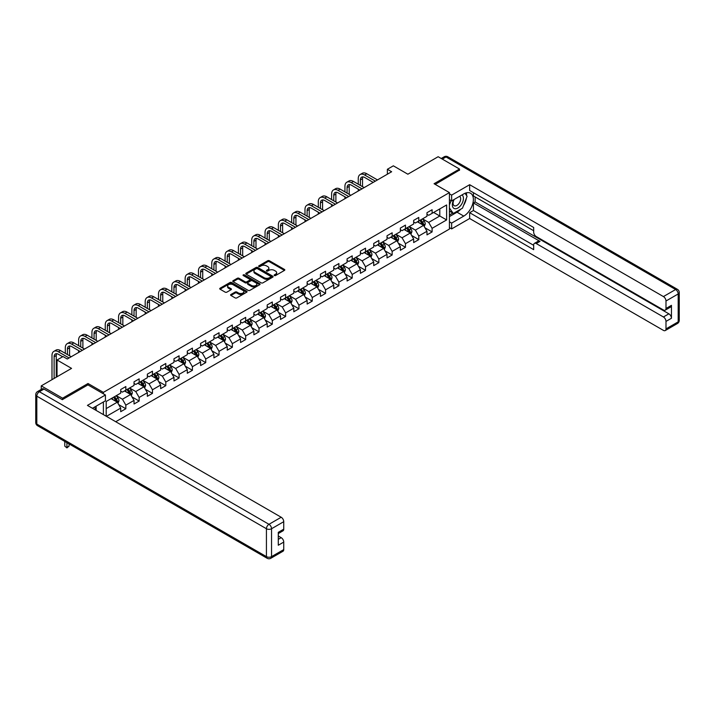 <?xml version="1.0" encoding="UTF-8"?>
<svg xmlns="http://www.w3.org/2000/svg" width="715" height="715" viewBox="0 0 715 715"><rect width="100%" height="100%" fill="white"/><g stroke="black" fill="none" stroke-linecap="round" stroke-linejoin="round"><path stroke-width="1.07" d="M274.381 275.543A0.831 0.483 0 0 0 275.561 275.543L284.463 270.404A1.189 0.688 0 0 0 284.811 269.921A1.189 0.688 0 0 0 284.463 269.439L269.376 260.734A1.189 0.688 0 0 0 267.705 260.734L258.803 265.873A0.831 0.483 0 0 0 259.974 266.543L261.127 265.882A3.79 2.19 0 0 1 266.489 265.882L267.75 266.606A3.79 2.19 0 0 1 268.858 268.152A3.79 2.19 0 0 1 267.75 269.707L266.597 270.368A0.831 0.483 0 0 0 267.768 271.048L268.92 270.377A3.79 2.19 0 0 1 274.283 270.377L275.534 271.11A3.79 2.19 0 0 1 276.651 272.656A3.79 2.19 0 0 1 275.534 274.203L274.381 274.864A0.831 0.483 0 0 0 274.381 275.543L274.381 274.864M230.918 294.491A1.189 0.688 0 0 0 230.579 294.982A1.189 0.688 0 0 0 230.918 295.465L235.155 297.905A1.189 0.688 0 0 0 236.826 297.905L246.72 292.194A1.189 0.688 0 0 0 247.059 291.711A1.189 0.688 0 0 0 246.72 291.228L231.633 282.523A1.189 0.688 0 0 0 229.962 282.523L220.068 288.225A1.189 0.688 0 0 0 219.728 288.717A1.189 0.688 0 0 0 220.068 289.2L225.18 292.149A1.189 0.688 0 0 0 226.861 292.149L231.088 289.709A1.189 0.688 0 0 0 231.437 289.218A1.189 0.688 0 0 0 231.088 288.735L228.559 287.278A3.173 1.832 0 0 1 227.629 285.982A3.173 1.832 0 0 1 229.587 284.293A3.173 1.832 0 0 1 233.036 284.686L242.966 290.415A3.173 1.832 0 0 1 243.895 291.711A3.173 1.832 0 0 1 241.938 293.4A3.173 1.832 0 0 1 238.488 293.007L236.826 292.051A1.189 0.688 0 0 0 235.155 292.051L230.918 294.491L230.918 295.465M459.504 170.367L459.504 169.035L438.161 156.71L407.863 174.21L393.348 165.826L387.378 169.276L391.641 171.743L67.282 359.01L63.018 356.544L57.039 359.994L57.039 376.751M88.025 384.929L88.025 383.508L62.589 398.192L41.247 385.868L71.554 368.377L57.039 359.994M88.025 383.508L103.389 392.374L449.431 192.594L449.431 229.059L115.723 421.725M459.504 169.035L434.068 183.719L449.431 192.594M261.207 282.863A1.189 0.688 0 0 0 262.888 282.863L272.772 277.152A1.189 0.688 0 0 0 273.121 276.669A1.189 0.688 0 0 0 272.772 276.187L257.695 267.481A1.189 0.688 0 0 0 256.015 267.481L246.13 273.184A1.189 0.688 0 0 0 245.781 273.666A1.189 0.688 0 0 0 246.13 274.158L261.207 282.863M243.574 275.722A0.831 0.483 0 0 1 244.414 275.838L244.414 274.855L259.742 283.703A1.189 0.688 0 0 1 260.09 284.195A1.189 0.688 0 0 1 259.742 284.677L249.857 290.379A1.189 0.688 0 0 1 248.185 290.379L233.099 281.674L233.099 280.709A1.189 0.688 0 0 0 232.75 281.192A1.189 0.688 0 0 0 233.099 281.674M233.099 280.709L237.335 278.269A1.189 0.688 0 0 1 239.007 278.269L245.12 281.799A1.189 0.688 0 0 0 246.8 281.799L249.606 280.173A1.189 0.688 0 0 0 249.955 279.69A1.189 0.688 0 0 0 249.606 279.207L243.243 275.534A0.831 0.483 0 0 1 244.414 274.855M41.247 389.425L41.247 385.868M62.589 398.192L62.589 399.524M103.389 414.602L103.389 401.982M103.389 393.804L103.389 392.374M118.708 404.619L125.84 408.739L125.84 405.137L134.036 400.409L134.036 404.002L139.157 401.052L139.157 397.451L147.353 392.723L147.353 396.316L152.474 393.357L152.474 389.764L160.661 385.036L160.661 388.629L165.791 385.671L165.791 382.078L173.977 377.341L173.977 380.943L179.099 377.985L179.099 374.392L187.294 369.655L187.294 373.257L192.415 370.298L192.415 366.697L200.611 361.969L200.611 365.571L205.732 362.612L205.732 359.01L213.928 354.282L213.928 357.875L219.049 354.926L219.049 351.324L227.245 346.596L227.245 350.189L232.366 347.231L232.366 343.638L240.562 338.901L240.562 342.503L245.683 339.545L245.683 335.952L253.879 331.215L253.879 334.817L259 331.858L259 328.257L267.195 323.529L267.195 327.13L272.317 324.172L272.317 320.57L280.503 315.842L280.503 319.435L285.625 316.486L285.625 312.884L293.82 308.156L293.82 311.749L298.942 308.791L298.942 305.198L307.137 300.47L307.137 304.063L312.258 301.104L312.258 297.512L320.454 292.775L320.454 296.376L325.575 293.418L325.575 289.825L333.771 285.088L333.771 288.69L338.892 285.732L338.892 282.13L347.088 277.402L347.088 281.004L352.209 278.046L352.209 274.444L360.405 269.716L360.405 273.309L365.526 270.359L365.526 266.758L373.722 262.03L373.722 265.623L378.843 262.664L378.843 259.071L387.03 254.343L387.03 257.936L392.16 254.978L392.16 251.385L400.346 246.648L400.346 250.25L405.468 247.292L405.468 243.699L413.663 238.962L413.663 242.564L418.784 239.605L418.784 236.004L426.98 231.276L426.98 234.878L432.101 231.919L432.101 228.317L446.616 219.943L446.616 204.964L439.788 208.905L439.788 216.002L446.616 219.943M125.84 408.739L120.719 411.697L120.719 408.095L106.419 416.353M106.204 416.228L106.204 401.49L120.719 393.116L120.719 389.514L125.84 386.556L125.84 390.158L134.036 385.43L134.036 381.828L139.157 378.87L139.157 382.471L147.353 377.735L147.353 374.142L152.474 371.183L152.474 374.785L160.661 370.048L160.661 366.455L165.791 363.497L165.791 367.09L173.977 362.362L173.977 358.769L179.099 355.811L179.099 359.404L187.294 354.676L187.294 351.074L192.415 348.125L192.415 351.717L200.611 346.99L200.611 343.388L205.732 340.429L205.732 344.031L213.928 339.303L213.928 335.701L219.049 332.743L219.049 336.345L227.245 331.608L227.245 328.015L232.366 325.057L232.366 328.659L240.562 323.922L240.562 320.329L245.683 317.371L245.683 320.964L253.879 316.236L253.879 312.643L259 309.684L259 313.277L267.195 308.549L267.195 304.947L272.317 301.998L272.317 305.591L280.503 300.863L280.503 297.261L285.625 294.303L285.625 297.905L293.82 293.177L293.82 289.575L298.942 286.617L298.942 290.219L307.137 285.482L307.137 281.889L312.258 278.93L312.258 282.532L320.454 277.795L320.454 274.203L325.575 271.244L325.575 274.837L333.771 270.109L333.771 266.507L338.892 263.558L338.892 267.151L347.088 262.423L347.088 258.821L352.209 255.863L352.209 259.465L360.405 254.737L360.405 251.135L365.526 248.177L365.526 251.778L373.722 247.041L373.722 243.449L378.843 240.49L378.843 244.092L387.03 239.355L387.03 235.762L392.16 232.804L392.16 236.397L400.346 231.669L400.346 228.076L405.468 225.118L405.468 228.711L413.663 223.983L413.663 220.381L418.784 217.431L418.784 221.024L426.98 216.296L426.98 212.695L432.101 209.736L432.101 213.338L446.616 204.964M124.473 390.944L130.622 394.492L122.426 399.229L116.277 395.681M120.719 391.141L122.426 392.133L125.84 390.158M122.426 399.229L125.84 405.137M130.622 394.492L134.036 400.409M137.789 383.258L143.938 386.806L135.743 391.534L129.594 387.986M134.036 383.455L135.743 384.438L139.157 382.471M135.743 391.534L139.157 397.451M143.938 386.806L147.353 392.723M151.106 375.572L157.246 379.12L149.06 383.848L142.911 380.3M147.353 375.768L149.06 376.751L152.474 374.785M149.06 383.848L152.474 389.764M157.246 379.12L160.661 385.036M164.423 367.885L170.563 371.434L162.377 376.161L156.228 372.613M160.661 368.082L162.377 369.065L165.791 367.09M162.377 376.161L165.791 382.078M170.563 371.434L173.977 377.341M177.74 360.199L183.88 363.747L175.684 368.475L169.544 364.927M173.977 360.396L175.684 361.379L179.099 359.404M175.684 368.475L179.099 374.392M183.88 363.747L187.294 369.655M191.048 352.504L197.197 356.052L189.001 360.789L182.861 357.241M187.294 352.701L189.001 353.693L192.415 351.717M189.001 360.789L192.415 366.697M197.197 356.052L200.611 361.969M204.365 344.818L210.514 348.366L202.318 353.103L196.169 349.546M200.611 345.014L202.318 345.997L205.732 344.031M202.318 353.103L205.732 359.01M210.514 348.366L213.928 354.282M217.682 337.131L223.831 340.68L215.635 345.408L209.486 341.859M213.928 337.328L215.635 338.311L219.049 336.345M215.635 345.408L219.049 351.324M223.831 340.68L227.245 346.596M230.999 329.445L237.148 332.993L228.952 337.721L222.803 334.173M227.245 329.642L228.952 330.625L232.366 328.659M228.952 337.721L232.366 343.638M237.148 332.993L240.562 338.901M244.316 321.759L250.465 325.307L242.269 330.035L236.12 326.487M240.562 321.956L242.269 322.939L245.683 320.964M242.269 330.035L245.683 335.952M250.465 325.307L253.879 331.215M257.632 314.064L263.781 317.612L255.586 322.349L249.437 318.801M253.879 314.269L255.586 315.252L259 313.277M255.586 322.349L259 328.257M263.781 317.612L267.195 323.529M270.949 306.377L277.089 309.926L268.903 314.663L262.754 311.114M267.195 306.574L268.903 307.566L272.317 305.591M268.903 314.663L272.317 320.57M277.089 309.926L280.503 315.842M284.266 298.691L290.406 302.239L282.211 306.967L276.07 303.419M280.503 298.888L282.211 299.871L285.625 297.905M282.211 306.967L285.625 312.884M290.406 302.239L293.82 308.156M297.583 291.005L303.723 294.553L295.527 299.281L289.387 295.733M293.82 291.202L295.527 292.185L298.942 290.219M295.527 299.281L298.942 305.198M303.723 294.553L307.137 300.47M310.891 283.319L317.04 286.867L308.844 291.595L302.704 288.047M307.137 283.515L308.844 284.499L312.258 282.532M308.844 291.595L312.258 297.512M317.04 286.867L320.454 292.775M324.208 275.632L330.357 279.181L322.161 283.909L316.012 280.36M320.454 275.829L322.161 276.812L325.575 274.837M322.161 283.909L325.575 289.825M330.357 279.181L333.771 285.088M337.525 267.937L343.674 271.486L335.478 276.222L329.329 272.674M333.771 268.134L335.478 269.126L338.892 267.151M335.478 276.222L338.892 282.13M343.674 271.486L347.088 277.402M350.842 260.251L356.991 263.799L348.795 268.536L342.646 264.988M347.088 260.448L348.795 261.44L352.209 259.465M348.795 268.536L352.209 274.444M356.991 263.799L360.405 269.716M364.158 252.565L370.307 256.113L362.112 260.841L355.963 257.293M360.405 252.761L362.112 253.745L365.526 251.778M362.112 260.841L365.526 266.758M370.307 256.113L373.722 262.03M377.475 244.879L383.615 248.427L375.429 253.155L369.28 249.606M373.722 245.075L375.429 246.058L378.843 244.092M375.429 253.155L378.843 259.071M383.615 248.427L387.03 254.343M390.792 237.192L396.932 240.741L388.737 245.468L382.596 241.92M387.03 237.389L388.737 238.372L392.16 236.397M388.737 245.468L392.16 251.385M396.932 240.741L400.346 246.648M404.109 229.506L410.249 233.054L402.053 237.782L395.913 234.234M400.346 229.703L402.053 230.686L405.468 228.711M402.053 237.782L405.468 243.699M410.249 233.054L413.663 238.962M417.417 221.811L423.566 225.359L415.37 230.096L409.23 226.548M413.663 222.008L415.37 223L418.784 221.024M415.37 230.096L418.784 236.004M423.566 225.359L426.98 231.276M433.639 212.453L439.788 216.002L428.687 222.41L422.538 218.862M426.98 214.321L428.687 215.313L432.101 213.338M428.687 222.41L432.101 228.317M387.378 169.276L387.378 174.21M106.204 408.587L117.305 402.179L111.156 398.63M117.305 402.179L120.719 408.095M424.978 227.799L432.101 231.919M411.661 235.485L418.784 239.605M398.344 243.18L405.468 247.292M385.028 250.867L392.16 254.978M371.711 258.553L378.843 262.664M358.394 266.239L365.526 270.359M345.077 273.925L352.209 278.046M331.769 281.621L338.892 285.732M318.452 289.307L325.575 293.418M305.135 296.993L312.258 301.104M291.818 304.679L298.942 308.791M278.501 312.366L285.625 316.486M265.185 320.052L272.317 324.172M251.868 327.747L259 331.858M238.551 335.433L245.683 339.545M225.234 343.12L232.366 347.231M211.926 350.806L219.049 354.926M198.609 358.492L205.732 362.612M185.292 366.178L192.415 370.298M171.975 373.874L179.099 377.985M158.659 381.56L165.791 385.671M145.342 389.246L152.474 393.357M132.025 396.932L139.157 401.052M274.721 275.659L275.534 275.186A3.79 2.19 0 0 0 276.651 273.639L276.651 272.656M268.858 268.152L268.858 269.144A3.79 2.19 0 0 1 267.75 270.69L266.927 271.164M284.445 270.413L269.376 261.717A1.189 0.688 0 0 0 267.705 261.717L259.134 266.668M272.772 276.187L272.772 277.152L257.695 268.465A1.189 0.688 0 0 0 256.015 268.465L246.148 274.167L246.13 273.184M270.681 277.009A0.831 0.483 0 0 0 270.681 276.33L257.436 268.688A0.831 0.483 0 0 0 256.265 268.688L255.049 269.385A3.79 2.19 0 0 0 253.941 270.94A3.79 2.19 0 0 0 255.049 272.487L264.103 277.706A3.79 2.19 0 0 0 269.466 277.706L270.681 277.009L270.681 277.992A0.831 0.483 0 0 0 270.922 277.652L270.922 276.669M253.941 270.94L253.941 271.923A3.79 2.19 0 0 0 255.049 273.47L255.049 272.487M270.681 277.992L269.466 278.698A3.79 2.19 0 0 1 264.103 278.698L255.049 273.47M233.117 281.683L237.335 279.252L237.335 278.269M249.955 279.69L249.955 280.682A1.189 0.688 0 0 1 249.606 281.165L246.8 282.782A1.189 0.688 0 0 1 245.12 282.782L239.007 279.252A1.189 0.688 0 0 0 237.335 279.252M244.414 275.838L259.733 284.686M251.474 285.464A3.173 1.832 0 0 0 254.924 285.857A3.173 1.832 0 0 0 256.882 284.168A3.173 1.832 0 0 0 255.952 282.872L252.458 280.852A1.189 0.688 0 0 0 250.777 280.852L247.971 282.47A1.189 0.688 0 0 0 247.622 282.961A1.189 0.688 0 0 0 247.971 283.444L251.474 285.464L251.474 286.447A3.173 1.832 0 0 0 254.924 286.84A3.173 1.832 0 0 0 256.882 285.151L256.882 284.168M247.622 282.961L247.622 283.944A1.189 0.688 0 0 0 247.971 284.427L247.971 283.444M251.474 286.447L247.971 284.427M243.895 291.711L243.895 292.694A3.173 1.832 0 0 1 241.938 294.392A3.173 1.832 0 0 1 238.488 293.99L236.826 293.034A1.189 0.688 0 0 0 235.155 293.034L230.936 295.474M227.629 285.982L227.629 286.965A3.173 1.832 0 0 0 228.559 288.261L228.559 287.278M231.088 288.735L231.088 289.709L228.559 288.261M246.72 291.228L246.72 292.194L231.633 283.506A1.189 0.688 0 0 0 229.962 283.506L220.086 289.209L220.068 288.225M424.245 226.53L425.255 223.974A3.2 1.85 -120 0 0 424.236 221.248L422.476 218.897M419.401 222.955L418.204 221.364M419.83 220.426L421.591 222.776A3.2 1.85 60 0 1 422.502 224.698L423.53 224.108A3.2 1.85 -120 0 0 422.61 222.186L420.849 219.836M420.054 220.292L422.002 222.901A1.627 0.938 60 0 1 422.306 223.402L423.53 224.108M358.251 184.202L358.251 178.687A9.054 5.228 60 0 1 360.128 174.54L362.264 173.307A9.054 5.228 60 0 1 366.786 173.754L377.475 179.921M360.128 174.54A9.054 5.228 60 0 1 364.65 174.987L375.339 181.154M373.203 182.388L364.65 177.454A6.033 3.486 -120 0 0 361.638 177.15A6.033 3.486 -120 0 0 360.387 179.912L360.387 185.435M362.898 176.873A6.033 3.486 -120 0 0 362.523 178.687L362.523 186.669M358.251 191.021L358.251 189.126M453.757 199.7A7.847 4.531 120 0 0 455.106 208.762A7.847 4.531 120 0 0 462.194 203.149A7.847 4.531 120 0 0 462.006 194.945M454.204 199.449A5.371 3.101 120 0 0 454.186 205.679A5.371 3.101 120 0 0 454.972 205.92A5.371 3.101 120 0 0 459.888 201.952A5.371 3.101 120 0 0 459.557 196.375A5.371 3.101 120 0 0 459.539 196.366M465 193.3L467.101 196.285L462.489 208.163L453.274 213.481L449.431 210.907M453.274 213.481L449.431 208.02M449.431 204.955L451.12 200.611M94.496 407.121L96.471 410.607M449.431 199.637L451.648 200.915L451.648 195.106L469.657 184.702L663.422 296.573L675.63 289.521L446.017 156.96L442.299 159.105M451.648 200.915L463.767 193.917A13.576 7.838 120 0 1 470.559 193.247A13.576 7.838 120 0 1 472.642 204.133A13.576 7.838 120 0 1 463.767 216.1L451.648 223.098L451.648 228.907L469.657 218.513L469.657 212.695L533.676 249.66L533.676 245.022A3.62 2.091 -120 0 1 534.427 243.368A3.62 2.091 -120 0 1 536.241 243.547L663.422 316.977L668.883 313.822A3.62 2.091 60 0 1 671.448 318.255L671.448 305.341A3.62 2.091 60 0 1 670.697 307.003L665.236 310.158A3.62 2.091 -120 0 0 665.987 308.496L665.987 301.006A3.62 2.091 -120 0 0 663.422 296.573M475.126 196.929L475.126 201.952L473.419 202.944L473.419 210.532L469.657 212.695M473.419 192.692L473.419 195.946L533.676 230.731M665.236 310.158A3.62 2.091 -120 0 1 663.422 309.979L536.241 236.549A3.62 2.091 -120 0 1 533.676 232.116L533.676 227.477L469.657 190.521L469.657 184.702M449.431 193.819L451.648 195.106M449.431 227.629L451.648 228.907M449.431 221.811L451.648 223.098M469.657 218.513L663.422 330.384A3.62 2.091 -120 0 0 665.236 330.562A3.62 2.091 -120 0 0 665.987 328.9L665.987 321.41A3.62 2.091 -120 0 0 663.422 316.977M459.504 170.072L435.221 184.381M473.419 202.944L539.995 241.375L536.241 243.547M475.126 201.952L668.883 313.822M473.419 210.532L533.676 245.325M534.427 243.368L538.181 241.196A3.62 2.091 60 0 1 539.995 241.375M449.431 216.591L457.028 212.203A13.576 7.838 120 0 0 460.791 209.146M463.49 205.589A13.576 7.838 120 0 0 466.412 198.055M466.627 195.624A13.576 7.838 120 0 0 466.296 192.853M449.431 215.009L452.675 213.142M449.431 212.06L450.11 211.658M43.981 389.076L39.37 391.731A3.62 2.091 -120 0 0 37.564 391.552L42.167 388.897A3.62 2.091 60 0 1 43.981 389.076L62.33 399.667L87.936 384.885L105.436 394.984L105.436 400.802L93.316 407.8A13.576 7.838 120 0 0 92.503 408.31M105.436 394.984L87.427 405.387L281.192 517.249A3.62 2.091 60 0 1 283.748 521.691L283.748 529.18A3.62 2.091 60 0 1 282.997 530.834L278.287 533.56M96.132 409.445L96.132 406.174M278.287 539.333L281.192 537.653A3.62 2.091 60 0 1 283.748 542.086L283.748 549.585A3.62 2.091 60 0 1 282.997 551.238L270.797 558.29A3.62 2.091 -120 0 0 271.548 556.627L283.748 549.585M283.748 529.18L278.287 532.335L278.287 545.241L283.748 542.086M281.192 537.653L278.287 535.982M410.928 234.216L411.938 231.66A3.2 1.85 -120 0 0 410.919 228.934L409.159 226.584M406.084 230.65L404.887 229.05M406.513 228.112L408.274 230.462A3.2 1.85 60 0 1 409.186 232.384L410.213 231.794A3.2 1.85 -120 0 0 409.302 229.873L407.532 227.522M406.737 227.987L408.694 230.596A1.627 0.938 60 0 1 408.989 231.088L410.213 231.794M397.612 241.902L398.621 239.346A3.2 1.85 -120 0 0 397.603 236.62L395.842 234.27M392.767 238.336L391.579 236.737M393.196 235.798L394.957 238.149A3.2 1.85 60 0 1 395.878 240.079L396.897 239.48A3.2 1.85 -120 0 0 395.985 237.559L394.224 235.208M393.42 235.673L395.377 238.283A1.627 0.938 60 0 1 395.672 238.774L396.897 239.48M344.934 191.888L344.934 186.374A9.054 5.228 60 0 1 346.811 182.227L348.947 180.993A9.054 5.228 60 0 1 353.469 181.44L364.158 187.616M346.811 182.227A9.054 5.228 60 0 1 351.333 182.674L362.022 188.84M359.886 190.074L351.333 185.14A6.033 3.486 -120 0 0 348.321 184.836A6.033 3.486 -120 0 0 347.07 187.607L347.07 193.122M349.581 184.559A6.033 3.486 -120 0 0 349.206 186.374L349.206 194.355M344.934 198.707L344.934 196.822M331.617 199.574L331.617 194.06A9.054 5.228 60 0 1 333.494 189.913L335.63 188.68A9.054 5.228 60 0 1 340.152 189.126L350.842 195.302M333.494 189.913A9.054 5.228 60 0 1 338.025 190.36L348.706 196.536M346.578 197.769L338.025 192.827A6.033 3.486 -120 0 0 335.004 192.532A6.033 3.486 -120 0 0 333.753 195.293L333.753 200.808M336.264 192.246A6.033 3.486 -120 0 0 335.889 194.06L335.889 202.041M331.617 206.403L331.617 204.508M384.295 249.598L385.314 247.032A3.2 1.85 -120 0 0 384.286 244.316L382.525 241.956M379.459 246.023L378.262 244.423M379.88 243.484L381.64 245.844A3.2 1.85 60 0 1 382.561 247.765L383.58 247.176A3.2 1.85 -120 0 0 382.668 245.245L380.907 242.894M380.103 243.359L382.06 245.969A1.627 0.938 60 0 1 382.355 246.46L383.58 247.176M370.978 257.284L371.997 254.728A3.2 1.85 -120 0 0 370.969 252.002L369.208 249.651M366.143 253.709L364.945 252.109M366.563 251.18L368.323 253.53A3.2 1.85 60 0 1 369.244 255.452L370.263 254.862A3.2 1.85 -120 0 0 369.351 252.94L367.59 250.581M366.786 251.045L368.743 253.655A1.627 0.938 60 0 1 369.038 254.147L370.263 254.862M357.661 264.97L358.68 262.414A3.2 1.85 -120 0 0 357.661 259.688L355.891 257.337M352.826 261.395L351.628 259.804M353.246 258.866L355.006 261.216A3.2 1.85 60 0 1 355.927 263.138L356.955 262.548A3.2 1.85 -120 0 0 356.034 260.626L354.274 258.276M353.469 258.732L355.427 261.341A1.627 0.938 60 0 1 355.721 261.842L356.955 262.548M318.3 207.27L318.3 201.746A9.054 5.228 60 0 1 320.177 197.599L322.313 196.366A9.054 5.228 60 0 1 326.835 196.822L337.525 202.989M320.177 197.599A9.054 5.228 60 0 1 324.708 198.055L335.389 204.222M333.262 205.455L324.708 200.513A6.033 3.486 -120 0 0 321.687 200.218A6.033 3.486 -120 0 0 320.436 202.98L320.436 208.494M322.948 199.941A6.033 3.486 -120 0 0 322.572 201.746L322.572 209.727M318.3 214.089L318.3 212.194M304.992 214.956L304.992 209.432A9.054 5.228 60 0 1 306.86 205.294L308.996 204.061A9.054 5.228 60 0 1 313.528 204.508L324.208 210.675M306.86 205.294A9.054 5.228 60 0 1 311.391 205.741L322.081 211.908M319.945 213.142L311.391 208.199A6.033 3.486 -120 0 0 308.371 207.904A6.033 3.486 -120 0 0 307.119 210.666L307.119 216.189M309.631 207.627A6.033 3.486 -120 0 0 309.255 209.432L309.255 217.414M304.992 221.775L304.992 219.88M291.675 222.642L291.675 217.119A9.054 5.228 60 0 1 293.543 212.981L295.679 211.747A9.054 5.228 60 0 1 300.211 212.194L310.891 218.361M293.543 212.981A9.054 5.228 60 0 1 298.075 213.428L308.764 219.594M306.628 220.828L298.075 215.894A6.033 3.486 -120 0 0 295.054 215.59A6.033 3.486 -120 0 0 293.802 218.352L293.802 223.875M296.314 215.313A6.033 3.486 -120 0 0 295.939 217.119L295.939 225.109M291.675 229.461L291.675 227.567M344.344 272.656L345.363 270.1A3.2 1.85 -120 0 0 344.344 267.374L342.583 265.024M339.509 269.081L338.311 267.49M339.929 266.552L341.699 268.903A3.2 1.85 60 0 1 342.61 270.824L343.638 270.234A3.2 1.85 -120 0 0 342.717 268.313L340.957 265.962M340.152 266.427L342.11 269.028A1.627 0.938 60 0 1 342.405 269.528L343.638 270.234M278.358 230.328L278.358 224.814A9.054 5.228 60 0 1 280.235 220.667L282.362 219.434A9.054 5.228 60 0 1 286.894 219.88L297.583 226.056M280.235 220.667A9.054 5.228 60 0 1 284.758 221.114L295.447 227.281M293.311 228.514L284.758 223.581A6.033 3.486 -120 0 0 281.737 223.277A6.033 3.486 -120 0 0 280.495 226.038L280.495 231.562M283.006 223A6.033 3.486 -120 0 0 282.622 224.814L282.622 232.795M278.358 237.148L278.358 235.262M331.027 280.343L332.046 277.786A3.2 1.85 -120 0 0 331.027 275.06L329.266 272.71M326.192 276.776L324.994 275.177M326.621 274.238L328.382 276.589A3.2 1.85 60 0 1 329.293 278.519L330.321 277.921A3.2 1.85 -120 0 0 329.401 275.999L327.64 273.648M326.844 274.113L328.793 276.723A1.627 0.938 60 0 1 329.088 277.214L330.321 277.921M265.042 238.015L265.042 232.5A9.054 5.228 60 0 1 266.918 228.353L269.046 227.12A9.054 5.228 60 0 1 273.577 227.567L284.266 233.742M266.918 228.353A9.054 5.228 60 0 1 271.441 228.8L282.13 234.976M279.994 236.2L271.441 231.267A6.033 3.486 -120 0 0 268.429 230.963A6.033 3.486 -120 0 0 267.178 233.733L267.178 239.248M269.689 230.686A6.033 3.486 -120 0 0 269.305 232.5L269.305 240.481M265.042 244.834L265.042 242.948M317.719 288.029L318.729 285.473A3.2 1.85 -120 0 0 317.71 282.747L315.95 280.396M312.875 284.463L311.677 282.863M313.304 281.925L315.065 284.275A3.2 1.85 60 0 1 315.976 286.206L317.004 285.616A3.2 1.85 -120 0 0 316.084 283.685L314.323 281.335M313.528 281.799L315.476 284.409A1.627 0.938 60 0 1 315.771 284.901L317.004 285.616M251.725 245.701L251.725 240.186A9.054 5.228 60 0 1 253.602 236.039L255.738 234.806A9.054 5.228 60 0 1 260.26 235.262L270.949 241.429M253.602 236.039A9.054 5.228 60 0 1 258.124 236.486L268.813 242.662M266.677 243.895L258.124 238.953A6.033 3.486 -120 0 0 255.112 238.658A6.033 3.486 -120 0 0 253.861 241.42L253.861 246.934M256.372 238.372A6.033 3.486 -120 0 0 255.997 240.186L255.997 248.168M251.725 252.529L251.725 250.634M304.402 295.724L305.412 293.159A3.2 1.85 -120 0 0 304.393 290.442L302.633 288.091M299.558 292.149L298.361 290.549M299.987 289.611L301.748 291.97A3.2 1.85 60 0 1 302.659 293.892L303.687 293.302A3.2 1.85 -120 0 0 302.776 291.371L301.006 289.021M300.211 289.486L302.159 292.095A1.627 0.938 60 0 1 302.463 292.587L303.687 293.302M238.408 253.396L238.408 247.873A9.054 5.228 60 0 1 240.285 243.726L242.421 242.501A9.054 5.228 60 0 1 246.943 242.948L257.632 249.115M240.285 243.726A9.054 5.228 60 0 1 244.807 244.181L255.496 250.348M253.36 251.582L244.807 246.639A6.033 3.486 -120 0 0 241.795 246.344A6.033 3.486 -120 0 0 240.544 249.106L240.544 254.629M243.055 246.067A6.033 3.486 -120 0 0 242.68 247.873L242.68 255.854M238.408 260.215L238.408 258.321M291.085 303.41L292.095 300.854A3.2 1.85 -120 0 0 291.077 298.128L289.316 295.778M286.241 299.835L285.044 298.235M286.67 297.306L288.431 299.656A3.2 1.85 60 0 1 289.352 301.578L290.37 300.988A3.2 1.85 -120 0 0 289.459 299.067L287.698 296.707M286.894 297.172L288.851 299.782A1.627 0.938 60 0 1 289.146 300.282L290.37 300.988M225.091 261.082L225.091 255.559A9.054 5.228 60 0 1 226.968 251.421L229.104 250.187A9.054 5.228 60 0 1 233.626 250.634L244.316 256.801M226.968 251.421A9.054 5.228 60 0 1 231.499 251.868L242.179 258.035M240.043 259.268L231.499 254.326A6.033 3.486 -120 0 0 228.478 254.031A6.033 3.486 -120 0 0 227.227 256.792L227.227 262.316M229.738 253.754A6.033 3.486 -120 0 0 229.363 255.559L229.363 263.549M225.091 267.902L225.091 266.007M277.769 311.096L278.779 308.54A3.2 1.85 -120 0 0 277.76 305.814L275.999 303.464M272.933 307.522L271.736 305.931M273.353 304.992L275.114 307.343A3.2 1.85 60 0 1 276.035 309.264L277.054 308.674A3.2 1.85 -120 0 0 276.142 306.753L274.381 304.402M273.577 304.858L275.534 307.468A1.627 0.938 60 0 1 275.829 307.968L277.054 308.674M211.774 268.769L211.774 263.245A9.054 5.228 60 0 1 213.651 259.107L215.787 257.874A9.054 5.228 60 0 1 220.309 258.321L230.999 264.487M213.651 259.107A9.054 5.228 60 0 1 218.182 259.554L228.863 265.721M226.735 266.954L218.182 262.021A6.033 3.486 -120 0 0 215.161 261.717A6.033 3.486 -120 0 0 213.91 264.479L213.91 270.002M216.422 261.44A6.033 3.486 -120 0 0 216.046 263.245L216.046 271.235M211.774 275.588L211.774 273.693M264.452 318.783L265.471 316.227A3.2 1.85 -120 0 0 264.443 313.501L262.682 311.15M259.617 315.208L258.419 313.617M260.037 312.678L261.797 315.029A3.2 1.85 60 0 1 262.718 316.951L263.737 316.361A3.2 1.85 -120 0 0 262.825 314.439L261.064 312.089M260.26 312.553L262.217 315.154A1.627 0.938 60 0 1 262.512 315.655L263.737 316.361M198.457 276.455L198.457 270.94A9.054 5.228 60 0 1 200.334 266.793L202.47 265.56A9.054 5.228 60 0 1 207.001 266.007L217.682 272.183M200.334 266.793A9.054 5.228 60 0 1 204.865 267.24L215.546 273.407M213.419 274.64L204.865 269.707A6.033 3.486 -120 0 0 201.845 269.403A6.033 3.486 -120 0 0 200.593 272.165L200.593 277.688M203.105 269.126A6.033 3.486 -120 0 0 202.729 270.94L202.729 278.921M198.457 283.274L198.457 281.388M251.135 326.469L252.154 323.913A3.2 1.85 -120 0 0 251.126 321.187L249.365 318.836M246.3 322.903L245.102 321.303M246.72 320.365L248.48 322.715A3.2 1.85 60 0 1 249.401 324.646L250.42 324.047A3.2 1.85 -120 0 0 249.508 322.125L247.748 319.775M246.943 320.24L248.9 322.849A1.627 0.938 60 0 1 249.195 323.341L250.42 324.047M185.149 284.141L185.149 278.627A9.054 5.228 60 0 1 187.017 274.48L189.153 273.246A9.054 5.228 60 0 1 193.685 273.693L204.365 279.869M187.017 274.48A9.054 5.228 60 0 1 191.548 274.926L202.238 281.102M200.102 282.327L191.548 277.393A6.033 3.486 -120 0 0 188.528 277.098A6.033 3.486 -120 0 0 187.276 279.86L187.276 285.374M189.788 276.812A6.033 3.486 -120 0 0 189.412 278.627L189.412 286.608M185.149 290.96L185.149 289.075M237.818 334.155L238.837 331.599A3.2 1.85 -120 0 0 237.818 328.882L236.048 326.523M232.983 330.589L231.785 328.989M233.403 328.051L235.172 330.401A3.2 1.85 60 0 1 236.084 332.332L237.112 331.742A3.2 1.85 -120 0 0 236.191 329.812L234.431 327.461M233.626 327.926L235.584 330.536A1.627 0.938 60 0 1 235.879 331.027L237.112 331.742M171.832 291.836L171.832 286.313A9.054 5.228 60 0 1 173.7 282.166L175.836 280.932A9.054 5.228 60 0 1 180.368 281.388L191.048 287.555M173.7 282.166A9.054 5.228 60 0 1 178.232 282.613L188.921 288.788M186.785 290.022L178.232 285.079A6.033 3.486 -120 0 0 175.211 284.784A6.033 3.486 -120 0 0 173.959 287.546L173.959 293.061M176.48 284.507A6.033 3.486 -120 0 0 176.096 286.313L176.096 294.294M171.832 298.656L171.832 296.761M224.501 341.85L225.52 339.285A3.2 1.85 -120 0 0 224.501 336.568L222.74 334.218M219.666 338.275L218.468 336.676M220.095 335.737L221.856 338.097A3.2 1.85 60 0 1 222.767 340.018L223.795 339.428A3.2 1.85 -120 0 0 222.874 337.498L221.114 335.147M220.309 335.612L222.267 338.222A1.627 0.938 60 0 1 222.562 338.713L223.795 339.428M158.516 299.522L158.516 293.999A9.054 5.228 60 0 1 160.392 289.852L162.52 288.628A9.054 5.228 60 0 1 167.051 289.075L177.74 295.241M160.392 289.852A9.054 5.228 60 0 1 164.915 290.308L175.604 296.475M173.468 297.708L164.915 292.766A6.033 3.486 -120 0 0 161.894 292.471A6.033 3.486 -120 0 0 160.652 295.232L160.652 300.756M163.163 292.194A6.033 3.486 -120 0 0 162.779 293.999L162.779 301.98M158.516 306.342L158.516 304.447M211.184 349.537L212.203 346.981A3.2 1.85 -120 0 0 211.184 344.255L209.424 341.904M206.349 345.962L205.151 344.362M206.778 343.432L208.539 345.783A3.2 1.85 60 0 1 209.45 347.705L210.478 347.115A3.2 1.85 -120 0 0 209.558 345.193L207.797 342.843M207.001 343.298L208.95 345.908A1.627 0.938 60 0 1 209.245 346.409L210.478 347.115M145.199 307.209L145.199 301.685A9.054 5.228 60 0 1 147.076 297.547L149.203 296.314A9.054 5.228 60 0 1 153.734 296.761L164.423 302.928M147.076 297.547A9.054 5.228 60 0 1 151.598 297.994L162.287 304.161M160.151 305.394L151.598 300.452A6.033 3.486 -120 0 0 148.586 300.157A6.033 3.486 -120 0 0 147.335 302.919L147.335 308.442M149.846 299.88A6.033 3.486 -120 0 0 149.462 301.685L149.462 309.675M145.199 314.028L145.199 312.133M197.876 357.223L198.886 354.667A3.2 1.85 -120 0 0 197.867 351.941L196.107 349.59M193.032 353.648L191.834 352.057M193.461 351.119L195.222 353.469A3.2 1.85 60 0 1 196.133 355.391L197.161 354.801A3.2 1.85 -120 0 0 196.241 352.879L194.48 350.529M193.685 350.985L195.633 353.594A1.627 0.938 60 0 1 195.937 354.095L197.161 354.801M131.882 314.895L131.882 309.381A9.054 5.228 60 0 1 133.759 305.233L135.895 304A9.054 5.228 60 0 1 140.417 304.447L151.106 310.614M133.759 305.233A9.054 5.228 60 0 1 138.281 305.68L148.97 311.847M146.834 313.081L138.281 308.147A6.033 3.486 -120 0 0 135.269 307.843A6.033 3.486 -120 0 0 134.018 310.605L134.018 316.128M136.529 307.566A6.033 3.486 -120 0 0 136.154 309.381L136.154 317.362M131.882 321.714L131.882 319.82M184.559 364.909L185.569 362.353A3.2 1.85 -120 0 0 184.55 359.627L182.79 357.277M179.715 361.343L178.518 359.743M180.144 358.805L181.905 361.155A3.2 1.85 60 0 1 182.817 363.077L183.844 362.487A3.2 1.85 -120 0 0 182.933 360.566L181.163 358.215M180.368 358.68L182.325 361.29A1.627 0.938 60 0 1 182.62 361.781L183.844 362.487M118.565 322.581L118.565 317.067A9.054 5.228 60 0 1 120.442 312.92L122.578 311.686A9.054 5.228 60 0 1 127.1 312.133L137.789 318.309M120.442 312.92A9.054 5.228 60 0 1 124.964 313.367L135.653 319.534M133.517 320.767L124.964 315.833A6.033 3.486 -120 0 0 121.952 315.53A6.033 3.486 -120 0 0 120.701 318.3L120.701 323.815M123.212 315.252A6.033 3.486 -120 0 0 122.837 317.067L122.837 325.048M118.565 329.401L118.565 327.515M171.243 372.595L172.252 370.039A3.2 1.85 -120 0 0 171.234 367.313L169.473 364.963M166.398 369.029L165.21 367.43M166.827 366.491L168.588 368.842A3.2 1.85 60 0 1 169.509 370.772L170.528 370.173A3.2 1.85 -120 0 0 169.616 368.252L167.855 365.901M167.051 366.366L169.008 368.976A1.627 0.938 60 0 1 169.303 369.467L170.528 370.173M105.248 330.267L105.248 324.753A9.054 5.228 60 0 1 107.125 320.606L109.261 319.373A9.054 5.228 60 0 1 113.783 319.82L124.473 325.995M107.125 320.606A9.054 5.228 60 0 1 111.656 321.053L122.337 327.229M120.209 328.462L111.656 323.52A6.033 3.486 -120 0 0 108.635 323.225A6.033 3.486 -120 0 0 107.384 325.986L107.384 331.501M109.895 322.939A6.033 3.486 -120 0 0 109.52 324.753L109.52 332.734M105.248 337.096L105.248 335.201M157.926 380.291L158.945 377.726A3.2 1.85 -120 0 0 157.917 375.009L156.156 372.649M153.09 376.716L151.893 375.116M153.511 374.177L155.271 376.537A3.2 1.85 60 0 1 156.192 378.458L157.211 377.869A3.2 1.85 -120 0 0 156.299 375.938L154.538 373.588M153.734 374.052L155.691 376.662A1.627 0.938 60 0 1 155.986 377.154L157.211 377.869M91.931 337.963L91.931 332.439A9.054 5.228 60 0 1 93.808 328.292L95.944 327.059A9.054 5.228 60 0 1 100.466 327.515L111.156 333.682M93.808 328.292A9.054 5.228 60 0 1 98.339 328.739L109.02 334.915M106.892 336.148L98.339 331.206A6.033 3.486 -120 0 0 95.318 330.911A6.033 3.486 -120 0 0 94.067 333.673L94.067 339.187M96.579 330.634A6.033 3.486 -120 0 0 96.203 332.439L96.203 340.42M91.931 344.782L91.931 342.887M144.609 387.977L145.628 385.421A3.2 1.85 -120 0 0 144.6 382.695L142.839 380.344M139.774 384.402L138.576 382.802M140.194 381.873L141.954 384.223A3.2 1.85 60 0 1 142.875 386.145L143.894 385.555A3.2 1.85 -120 0 0 142.982 383.633L141.221 381.274M140.417 381.739L142.374 384.348A1.627 0.938 60 0 1 142.669 384.84L143.894 385.555M78.623 345.649L78.623 340.126A9.054 5.228 60 0 1 80.491 335.979L82.627 334.754A9.054 5.228 60 0 1 87.159 335.201L97.839 341.368M80.491 335.979A9.054 5.228 60 0 1 85.022 336.434L95.712 342.601M93.576 343.835L85.022 338.892A6.033 3.486 -120 0 0 82.002 338.597A6.033 3.486 -120 0 0 80.75 341.359L80.75 346.882M83.262 338.32A6.033 3.486 -120 0 0 82.886 340.126L82.886 348.107M78.623 352.468L78.623 350.573M131.292 395.663L132.311 393.107A3.2 1.85 -120 0 0 131.292 390.381L129.522 388.031M126.457 392.088L125.259 390.488M126.877 389.559L128.637 391.909A3.2 1.85 60 0 1 129.558 393.831L130.586 393.241A3.2 1.85 -120 0 0 129.665 391.32L127.905 388.969M127.1 389.425L129.058 392.034A1.627 0.938 60 0 1 129.352 392.535L130.586 393.241M65.306 353.335L65.306 347.812A9.054 5.228 60 0 1 67.174 343.674L69.31 342.44A9.054 5.228 60 0 1 73.842 342.887L84.522 349.054M67.174 343.674A9.054 5.228 60 0 1 71.706 344.121L82.395 350.287M80.259 351.521L71.706 346.587A6.033 3.486 -120 0 0 68.685 346.283A6.033 3.486 -120 0 0 67.433 349.045L67.433 354.569M69.945 346.006A6.033 3.486 -120 0 0 69.57 347.812L69.57 355.802M117.975 403.349L118.994 400.793A3.2 1.85 -120 0 0 117.975 398.067L116.214 395.717M113.14 399.774L111.942 398.183M113.56 397.245L115.329 399.596A3.2 1.85 60 0 1 116.241 401.517L117.269 400.927A3.2 1.85 -120 0 0 116.348 399.006L114.588 396.655M113.783 397.111L115.741 399.721A1.627 0.938 60 0 1 116.036 400.221L117.269 400.927M66.924 442.674L66.924 447.367L69.06 446.133L69.06 443.908M69.06 446.133L66.924 447.903L64.788 446.133L64.788 441.441M64.788 446.133L66.924 447.903M51.989 379.674L51.989 355.507A9.054 5.228 60 0 1 53.866 351.36L55.993 350.127A9.054 5.228 60 0 1 60.525 350.573L71.214 356.749M53.866 351.36A9.054 5.228 60 0 1 58.389 351.807L69.078 357.974M62.67 356.749L58.389 354.274A6.033 3.486 -120 0 0 55.368 353.97A6.033 3.486 -120 0 0 54.126 356.731L54.126 378.441M56.637 353.693A6.033 3.486 -120 0 0 56.253 355.507L56.253 377.207M275.534 275.186L275.534 274.203M266.597 271.048L266.597 270.368M267.75 270.69L267.75 269.707M258.803 266.543L258.803 265.873M267.705 261.717L267.705 260.734M269.376 261.717L269.376 260.734M284.463 270.404L284.463 269.439M256.015 268.465L256.015 267.481M257.695 268.465L257.695 267.481M264.103 278.698L264.103 277.706M269.466 278.698L269.466 277.706M239.007 279.252L239.007 278.269M245.12 282.782L245.12 281.799M246.8 282.782L246.8 281.799M249.606 281.165L249.606 280.173M259.742 284.677L259.742 283.703M235.155 293.034L235.155 292.051M236.826 293.034L236.826 292.051M238.488 293.99L238.488 293.007M229.962 283.506L229.962 282.523M231.633 283.506L231.633 282.523M423.253 225.18L425.237 224.036M422.61 222.186L424.236 221.248M420.34 223.5L421.591 222.776M366.786 173.754L364.65 174.987M362.523 178.687L360.387 179.912M665.987 308.496L671.448 305.341M671.448 318.255L665.987 321.41M665.987 328.9L678.186 321.857L678.186 293.963L665.987 301.006M457.028 212.203L463.767 216.1M678.186 321.857A3.62 2.091 60 0 1 677.436 323.511A3.62 3.62 0 0 0 679.25 320.374A3.62 2.091 180 0 1 678.186 321.857M678.186 293.963A3.62 2.091 0 0 0 679.25 292.48A3.62 3.62 0 0 0 677.436 289.343A3.62 2.091 -60 0 0 675.63 289.521A3.62 2.091 60 0 1 678.186 293.963M441.244 158.489L444.203 156.782A3.62 2.091 60 0 1 446.017 156.96A3.62 2.091 -60 0 1 447.822 156.782L677.436 289.343M37.564 391.552A3.62 3.62 0 0 0 35.75 394.689A3.62 2.091 180 0 0 36.814 396.173A3.62 2.091 -60 0 1 39.37 391.731L268.983 524.301A3.62 2.091 -60 0 0 266.427 528.734L36.814 396.173L36.814 424.067L266.427 556.627L266.427 528.734A3.62 2.091 -0 0 0 271.548 528.734L271.548 556.627A3.62 2.091 180 0 1 266.427 556.627A3.62 2.091 -60 0 0 267.178 558.29A3.62 3.62 0 0 0 270.797 558.29M283.748 521.691L271.548 528.734A3.62 2.091 -120 0 0 268.983 524.301L281.192 517.249M37.564 425.72A3.62 2.091 -60 0 1 36.814 424.067A3.62 2.091 -0 0 1 35.75 422.583A3.62 3.62 0 0 0 37.564 425.72L267.178 558.29M409.936 232.867L411.92 231.723M409.302 229.873L410.919 228.934M407.023 231.186L408.274 230.462M396.619 240.553L398.604 239.409M395.985 237.559L397.603 236.62M393.706 238.873L394.957 238.149M353.469 181.44L351.333 182.674M349.206 186.374L347.07 187.607M340.152 189.126L338.025 190.36M335.889 194.06L333.753 195.293M383.303 248.239L385.287 247.095M382.668 245.245L384.286 244.316M380.389 246.559L381.64 245.844M369.986 255.934L371.97 254.781M369.351 252.94L370.969 252.002M367.072 254.254L368.323 253.53M356.669 263.62L358.653 262.477M356.034 260.626L357.661 259.688M353.755 261.94L355.006 261.216M326.835 196.822L324.708 198.055M322.572 201.746L320.436 202.98M313.528 204.508L311.391 205.741M309.255 209.432L307.119 210.666M300.211 212.194L298.075 213.428M295.939 217.119L293.802 218.352M343.352 271.307L345.345 270.163M342.717 268.313L344.344 267.374M340.447 269.627L341.699 268.903M286.894 219.88L284.758 221.114M282.622 224.814L280.495 226.038M330.044 278.993L332.028 277.849M329.401 275.999L331.027 275.06M327.13 277.313L328.382 276.589M273.577 227.567L271.441 228.8M269.305 232.5L267.178 233.733M316.727 286.679L318.711 285.535M316.084 283.685L317.71 282.747M313.814 284.999L315.065 284.275M260.26 235.262L258.124 236.486M255.997 240.186L253.861 241.42M303.41 294.374L305.394 293.221M302.776 291.371L304.393 290.442M300.497 292.685L301.748 291.97M246.943 242.948L244.807 244.181M242.68 247.873L240.544 249.106M290.093 302.061L292.078 300.917M289.459 299.067L291.077 298.128M287.18 300.38L288.431 299.656M233.626 250.634L231.499 251.868M229.363 255.559L227.227 256.792M276.776 309.747L278.761 308.603M276.142 306.753L277.76 305.814M273.863 308.067L275.114 307.343M220.309 258.321L218.182 259.554M216.046 263.245L213.91 264.479M263.46 317.433L265.444 316.289M262.825 314.439L264.443 313.501M260.546 315.753L261.797 315.029M207.001 266.007L204.865 267.24M202.729 270.94L200.593 272.165M250.143 325.119L252.127 323.975M249.508 322.125L251.126 321.187M247.229 323.439L248.48 322.715M193.685 273.693L191.548 274.926M189.412 278.627L187.276 279.86M236.826 332.806L238.81 331.662M236.191 329.812L237.818 328.882M233.921 331.125L235.172 330.401M180.368 281.388L178.232 282.613M176.096 286.313L173.959 287.546M223.518 340.501L225.502 339.348M222.874 337.498L224.501 336.568M220.604 338.812L221.856 338.097M167.051 289.075L164.915 290.308M162.779 293.999L160.652 295.232M210.201 348.187L212.185 347.043M209.558 345.193L211.184 344.255M207.287 346.507L208.539 345.783M153.734 296.761L151.598 297.994M149.462 301.685L147.335 302.919M196.884 355.873L198.868 354.729M196.241 352.879L197.867 351.941M193.971 354.193L195.222 353.469M140.417 304.447L138.281 305.68M136.154 309.381L134.018 310.605M183.567 363.56L185.551 362.416M182.933 360.566L184.55 359.627M180.654 361.879L181.905 361.155M127.1 312.133L124.964 313.367M122.837 317.067L120.701 318.3M170.25 371.246L172.235 370.102M169.616 368.252L171.234 367.313M167.337 369.566L168.588 368.842M113.783 319.82L111.656 321.053M109.52 324.753L107.384 325.986M156.934 378.932L158.918 377.788M156.299 375.938L157.917 375.009M154.02 377.252L155.271 376.537M100.466 327.515L98.339 328.739M96.203 332.439L94.067 333.673M143.617 386.627L145.601 385.474M142.982 383.633L144.6 382.695M140.703 384.938L141.954 384.223M87.159 335.201L85.022 336.434M82.886 340.126L80.75 341.359M130.3 394.314L132.284 393.17M129.665 391.32L131.292 390.381M127.386 392.633L128.637 391.909M73.842 342.887L71.706 344.121M69.57 347.812L67.433 349.045M116.983 402L118.976 400.856M116.348 399.006L117.975 398.067M114.078 400.32L115.329 399.596M60.525 350.573L58.389 351.807M56.253 355.507L54.126 356.731M665.236 330.562L677.436 323.511M679.25 320.374L679.25 292.48M447.822 156.782A3.62 3.62 0 0 0 444.203 156.782M35.75 394.689L35.75 422.583"/></g></svg>
